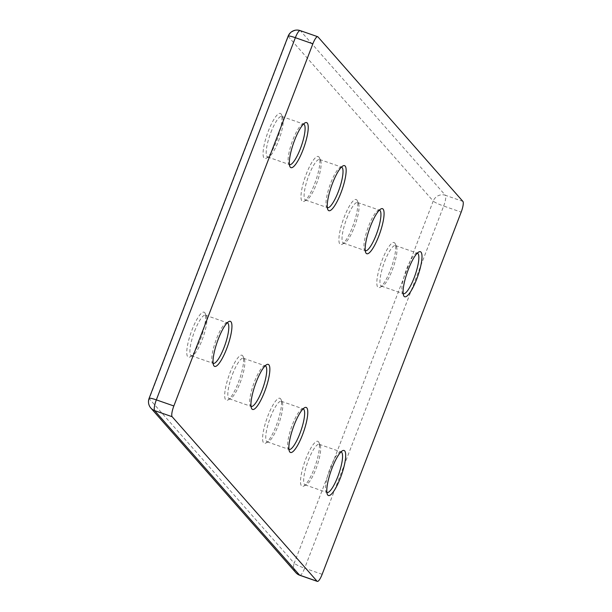 <?xml version="1.0" encoding="UTF-8"?>
<svg xmlns="http://www.w3.org/2000/svg" width="612" height="612" viewBox="0 0 612 612"><rect width="100%" height="100%" fill="white"/><g stroke="black" fill="none" stroke-linecap="round" stroke-linejoin="round"><path stroke-width="0.46" stroke-dasharray="3.06 2.29" d="M379.379 210.13A21.466 5.041 109.2 0 0 378.139 210.367A21.466 5.041 109.2 0 0 368.638 226.126A21.466 5.041 109.2 0 0 364.423 249.704A21.466 5.041 109.2 0 0 365.249 250.652M352.566 226.822A23.853 5.6 109.2 0 0 357.247 200.629A23.853 5.6 109.2 0 0 344.135 217.26A23.853 5.6 109.2 0 0 342.009 244.333A23.853 5.6 109.2 0 0 352.566 226.822M346.752 218.499A21.466 5.041 -70.8 0 1 357.607 202.534A21.466 5.041 -70.8 0 1 358.548 203.536A21.466 5.041 -70.8 0 1 354.333 227.106A21.466 5.041 -70.8 0 1 344.831 242.872A21.466 5.041 -70.8 0 1 343.477 243.071A21.466 5.041 -70.8 0 1 346.752 218.499M314.644 183.784A23.853 5.6 109.2 0 0 319.326 157.59A23.853 5.6 109.2 0 0 306.222 174.213A23.853 5.6 109.2 0 0 304.095 201.294A23.853 5.6 109.2 0 0 314.644 183.784M308.83 175.46A21.466 5.041 -70.8 0 1 319.686 159.495A21.466 5.041 -70.8 0 1 320.627 160.497A21.466 5.041 -70.8 0 1 316.412 184.067A21.466 5.041 -70.8 0 1 306.918 199.833A21.466 5.041 -70.8 0 1 305.556 200.032A21.466 5.041 -70.8 0 1 308.83 175.46M341.458 167.091A21.466 5.041 109.2 0 0 340.218 167.328A21.466 5.041 109.2 0 0 330.717 183.087A21.466 5.041 109.2 0 0 326.502 206.657A21.466 5.041 109.2 0 0 327.328 207.613M238.351 382.531A23.853 5.6 109.2 0 0 243.033 356.345A23.853 5.6 109.2 0 0 229.928 372.968A23.853 5.6 109.2 0 0 227.802 400.049A23.853 5.6 109.2 0 0 238.351 382.531M232.537 374.207A21.466 5.041 -70.8 0 1 243.392 358.25A21.466 5.041 -70.8 0 1 244.333 359.244A21.466 5.041 -70.8 0 1 240.118 382.821A21.466 5.041 -70.8 0 1 230.625 398.58A21.466 5.041 -70.8 0 1 229.263 398.779A21.466 5.041 -70.8 0 1 232.537 374.207M265.164 365.846A21.466 5.041 109.2 0 0 263.925 366.075A21.466 5.041 109.2 0 0 254.424 381.842A21.466 5.041 109.2 0 0 250.209 405.412A21.466 5.041 109.2 0 0 251.035 406.368M276.272 425.569A23.853 5.6 109.2 0 0 280.954 399.384A23.853 5.6 109.2 0 0 267.842 416.007A23.853 5.6 109.2 0 0 265.715 443.088A23.853 5.6 109.2 0 0 276.272 425.569M270.458 417.246A21.466 5.041 -70.8 0 1 281.313 401.288A21.466 5.041 -70.8 0 1 282.254 402.291A21.466 5.041 -70.8 0 1 278.039 425.86A21.466 5.041 -70.8 0 1 268.538 441.619A21.466 5.041 -70.8 0 1 267.184 441.826A21.466 5.041 -70.8 0 1 270.458 417.246M303.085 408.885A21.466 5.041 109.2 0 0 301.846 409.114A21.466 5.041 109.2 0 0 292.345 424.881A21.466 5.041 109.2 0 0 288.13 448.451A21.466 5.041 109.2 0 0 288.956 449.407M303.537 124.052A21.466 5.041 109.2 0 0 302.297 124.282A21.466 5.041 109.2 0 0 292.804 140.049A21.466 5.041 109.2 0 0 288.589 163.618A21.466 5.041 109.2 0 0 289.407 164.574M276.723 140.745A23.853 5.6 109.2 0 0 281.413 114.551A23.853 5.6 109.2 0 0 268.301 131.175A23.853 5.6 109.2 0 0 266.174 158.256A23.853 5.6 109.2 0 0 276.723 140.745M270.909 132.422A21.466 5.041 -70.8 0 1 281.765 116.456A21.466 5.041 -70.8 0 1 282.706 117.458A21.466 5.041 -70.8 0 1 278.491 141.028A21.466 5.041 -70.8 0 1 268.997 156.787A21.466 5.041 -70.8 0 1 267.635 156.993A21.466 5.041 -70.8 0 1 270.909 132.422M200.43 339.492A23.853 5.6 109.2 0 0 205.119 313.306A23.853 5.6 109.2 0 0 192.007 329.929A23.853 5.6 109.2 0 0 189.881 357.01A23.853 5.6 109.2 0 0 200.43 339.492M194.616 331.168A21.466 5.041 -70.8 0 1 205.471 315.203A21.466 5.041 -70.8 0 1 206.412 316.205A21.466 5.041 -70.8 0 1 202.197 339.775A21.466 5.041 -70.8 0 1 192.704 355.541A21.466 5.041 -70.8 0 1 191.342 355.74A21.466 5.041 -70.8 0 1 194.616 331.168M227.243 322.799A21.466 5.041 109.2 0 0 226.004 323.037A21.466 5.041 109.2 0 0 216.51 338.803A21.466 5.041 109.2 0 0 212.295 362.373A21.466 5.041 109.2 0 0 213.114 363.329M390.487 269.861A23.853 5.6 109.2 0 0 395.168 243.668A23.853 5.6 109.2 0 0 382.056 260.299A23.853 5.6 109.2 0 0 379.93 287.38A23.853 5.6 109.2 0 0 390.487 269.861M384.665 261.538A21.466 5.041 -70.8 0 1 395.528 245.573A21.466 5.041 -70.8 0 1 396.469 246.575A21.466 5.041 -70.8 0 1 392.254 270.144A21.466 5.041 -70.8 0 1 382.752 285.911A21.466 5.041 -70.8 0 1 381.398 286.11A21.466 5.041 -70.8 0 1 384.665 261.538M417.292 253.169A21.466 5.041 109.2 0 0 416.061 253.406A21.466 5.041 109.2 0 0 406.559 269.173A21.466 5.041 109.2 0 0 402.344 292.743A21.466 5.041 109.2 0 0 403.17 293.691M314.193 468.616A23.853 5.6 109.2 0 0 318.875 442.422A23.853 5.6 109.2 0 0 305.763 459.046A23.853 5.6 109.2 0 0 303.636 486.127A23.853 5.6 109.2 0 0 314.193 468.616M308.372 460.293A21.466 5.041 -70.8 0 1 319.235 444.327A21.466 5.041 -70.8 0 1 320.175 445.329A21.466 5.041 -70.8 0 1 315.96 468.899A21.466 5.041 -70.8 0 1 306.459 484.666A21.466 5.041 -70.8 0 1 305.097 484.865A21.466 5.041 -70.8 0 1 308.372 460.293M340.999 451.924A21.466 5.041 109.2 0 0 339.767 452.153A21.466 5.041 109.2 0 0 330.266 467.92A21.466 5.041 109.2 0 0 326.051 491.49A21.466 5.041 109.2 0 0 326.877 492.446M288.137 36.192A9.54 1.216 -159 0 0 288.29 36.552L433.227 201.065L294.204 563.231L149.267 398.726L288.29 36.552A9.54 9.195 138.6 0 1 300.438 30.776L317.949 36.881M462.886 201.386L445.375 195.282L300.438 30.776A9.54 2.241 109.2 0 0 300.186 30.6M322.157 574.308L304.646 568.196L443.669 206.03L461.18 212.135M299.819 575.295A9.54 2.241 109.2 0 0 304.646 568.196A9.54 1.216 -159 0 1 294.204 563.231A9.54 9.195 138.6 0 0 295.803 572.595M443.669 206.03A9.54 2.241 109.2 0 0 445.375 195.282A9.54 9.195 138.6 0 0 433.227 201.065A9.54 1.216 -159 0 0 443.669 206.03M149.114 398.358A9.54 1.216 -159 0 0 149.267 398.726A9.54 9.195 138.6 0 0 150.866 408.082M378.139 210.367L380.962 208.899M358.548 203.536L357.247 200.629M320.627 160.497L319.326 157.59M340.218 167.328L343.041 165.86M244.333 359.244L243.033 356.345M263.925 366.075L266.748 364.607M282.254 402.291L280.954 399.384M301.846 409.114L304.669 407.653M302.297 124.282L305.12 122.821M282.706 117.458L281.413 114.551M206.412 316.205L205.119 313.306M226.004 323.037L228.827 321.568M396.469 246.575L395.168 243.668M416.061 253.406L418.883 251.937M320.175 445.329L318.875 442.422M339.767 452.153L342.59 450.692M395.528 245.573L417.415 253.207M319.235 444.327L341.121 451.954M205.471 315.203L227.366 322.838M281.765 116.456L303.659 124.083M243.392 358.25L265.287 365.877M281.313 401.288L303.2 408.915M357.607 202.534L379.494 210.168M319.686 159.495L341.58 167.122M305.556 200.032L327.443 207.659M343.477 243.071L365.364 250.698M267.184 441.826L289.071 449.453M229.263 398.779L251.15 406.414M267.635 156.993L289.53 164.62M191.342 355.74L213.236 363.375M305.097 484.865L326.992 492.492M381.398 286.11L403.285 293.745M326.051 491.49L327.351 494.397M306.459 484.666L303.636 486.127M402.344 292.743L403.645 295.642M382.752 285.911L379.93 287.38M212.295 362.373L213.588 365.28M192.704 355.541L189.881 357.01M268.997 156.787L266.174 158.256M288.589 163.618L289.881 166.525M288.13 448.451L289.43 451.358M268.538 441.619L265.715 443.088M250.209 405.412L251.509 408.319M230.625 398.58L227.802 400.049M326.502 206.657L327.803 209.564M306.918 199.833L304.095 201.294M344.831 242.872L342.009 244.333M364.423 249.704L365.724 252.603"/><path stroke-width="0.92" d="M370.405 226.417A23.853 5.6 -70.8 0 1 380.962 208.899A23.853 5.6 -70.8 0 1 378.836 235.98A23.853 5.6 -70.8 0 1 365.724 252.603A23.853 5.6 -70.8 0 1 370.405 226.417M365.249 250.652A21.466 5.041 109.2 0 0 365.364 250.698A21.466 5.041 109.2 0 0 376.227 234.74A21.466 5.041 109.2 0 0 379.494 210.168A21.466 5.041 109.2 0 0 379.379 210.13M332.484 183.378A23.853 5.6 -70.8 0 1 343.041 165.86A23.853 5.6 -70.8 0 1 340.915 192.941A23.853 5.6 -70.8 0 1 327.803 209.564A23.853 5.6 -70.8 0 1 332.484 183.378M327.328 207.613A21.466 5.041 109.2 0 0 327.443 207.659A21.466 5.041 109.2 0 0 338.306 191.694A21.466 5.041 109.2 0 0 341.58 167.122A21.466 5.041 109.2 0 0 341.458 167.091M256.191 382.125A23.853 5.6 -70.8 0 1 266.748 364.607A23.853 5.6 -70.8 0 1 264.621 391.688A23.853 5.6 -70.8 0 1 251.509 408.319A23.853 5.6 -70.8 0 1 256.191 382.125M251.035 406.368A21.466 5.041 109.2 0 0 251.15 406.414A21.466 5.041 109.2 0 0 262.012 390.448A21.466 5.041 109.2 0 0 265.287 365.877A21.466 5.041 109.2 0 0 265.164 365.846M294.112 425.164A23.853 5.6 -70.8 0 1 304.669 407.653A23.853 5.6 -70.8 0 1 302.542 434.734A23.853 5.6 -70.8 0 1 289.43 451.358A23.853 5.6 -70.8 0 1 294.112 425.164M288.956 449.407A21.466 5.041 109.2 0 0 289.071 449.453A21.466 5.041 109.2 0 0 299.926 433.487A21.466 5.041 109.2 0 0 303.2 408.915A21.466 5.041 109.2 0 0 303.085 408.885M294.571 140.332A23.853 5.6 -70.8 0 1 305.12 122.821A23.853 5.6 -70.8 0 1 302.994 149.902A23.853 5.6 -70.8 0 1 289.881 166.525A23.853 5.6 -70.8 0 1 294.571 140.332M289.407 164.574A21.466 5.041 109.2 0 0 289.53 164.62A21.466 5.041 109.2 0 0 300.385 148.655A21.466 5.041 109.2 0 0 303.659 124.083A21.466 5.041 109.2 0 0 303.537 124.052M218.277 339.086A23.853 5.6 -70.8 0 1 228.827 321.568A23.853 5.6 -70.8 0 1 226.7 348.649A23.853 5.6 -70.8 0 1 213.588 365.28A23.853 5.6 -70.8 0 1 218.277 339.086M213.114 363.329A21.466 5.041 109.2 0 0 213.236 363.375A21.466 5.041 109.2 0 0 224.091 347.409A21.466 5.041 109.2 0 0 227.366 322.838A21.466 5.041 109.2 0 0 227.243 322.799M408.326 269.456A23.853 5.6 -70.8 0 1 418.883 251.937A23.853 5.6 -70.8 0 1 416.757 279.018A23.853 5.6 -70.8 0 1 403.645 295.642A23.853 5.6 -70.8 0 1 408.326 269.456M403.17 293.691A21.466 5.041 109.2 0 0 403.285 293.745A21.466 5.041 109.2 0 0 414.14 277.779A21.466 5.041 109.2 0 0 417.415 253.207A21.466 5.041 109.2 0 0 417.292 253.169M332.033 468.203A23.853 5.6 -70.8 0 1 342.59 450.692A23.853 5.6 -70.8 0 1 340.456 477.773A23.853 5.6 -70.8 0 1 327.351 494.397A23.853 5.6 -70.8 0 1 332.033 468.203M326.877 492.446A21.466 5.041 109.2 0 0 326.992 492.492A21.466 5.041 109.2 0 0 337.847 476.526A21.466 5.041 109.2 0 0 341.121 451.954A21.466 5.041 109.2 0 0 340.999 451.924M173.846 405.97L312.87 43.804L295.359 37.692L156.335 399.866L173.846 405.97A9.54 2.241 109.2 0 0 172.14 416.718L154.629 410.614L299.566 575.119L317.077 581.224L172.14 416.718M317.077 581.224A9.54 2.241 109.2 0 0 317.33 581.4A9.54 2.241 109.2 0 0 322.157 574.308L461.18 212.135A9.54 2.241 109.2 0 0 462.886 201.386L317.949 36.881A9.54 2.241 109.2 0 0 317.697 36.705A9.54 2.241 109.2 0 0 312.87 43.804M317.697 36.705L300.186 30.6A9.54 2.241 109.2 0 0 295.359 37.692A9.54 1.216 -159 0 0 288.137 36.192L149.114 398.358A9.54 1.216 -159 0 1 156.335 399.866A9.54 2.241 109.2 0 0 154.629 410.614A9.54 9.195 138.6 0 1 150.866 408.082L295.803 572.595A9.54 9.54 0 0 0 299.819 575.295L317.33 581.4M295.803 572.595A9.54 9.195 138.6 0 0 299.566 575.119A9.54 2.241 109.2 0 0 299.819 575.295M300.186 30.6A9.54 9.54 0 0 0 288.137 36.192M149.114 398.358A9.54 9.54 0 0 0 150.866 408.082"/></g></svg>
